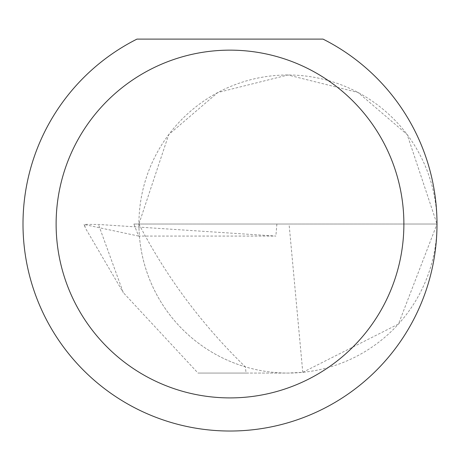 <?xml version="1.0" encoding="UTF-8"?>
<svg xmlns="http://www.w3.org/2000/svg" width="460" height="460" viewBox="0 0 460 460"><rect width="100%" height="100%" fill="white"/><g stroke="black" fill="none" stroke-linecap="round" stroke-linejoin="round"><path stroke-width="0.34" stroke-dasharray="2.3 1.72" d="M133.883 224.026L289.064 224.026L302.778 372.33L287.96 373.066L246.071 373.066L245.324 366.839A149.04 149.04 0 0 1 138.92 224.026L437 224.026A149.04 149.04 0 0 0 287.96 74.986A149.04 149.04 0 0 0 138.92 224.026A149.04 149.04 0 0 0 287.96 373.066A149.04 149.04 0 0 0 437 224.026A207 207 0 0 1 230 431.026A207 207 0 0 1 136.976 39.106L323.023 39.106A207 207 0 0 1 437 224.02L407.192 134.602L358.098 92.517L287.96 74.986L217.821 92.517L168.728 134.602L138.92 224.026L133.883 224.026L138.592 236.066L275.873 236.066L98.446 224.451L84.036 224.353L85.41 228.125M138.92 224.026C166.336 276.926 201.802 324.53 245.324 366.839A149.04 149.04 0 0 0 287.96 373.066L198.018 373.066L123.263 292.594L98.446 224.451M276.88 224.026L275.873 236.066M138.592 236.066L84.445 224.56L85.422 228.148L123.263 292.594M302.778 372.33L398.463 324.035L437 224.026L289.064 224.026M246.071 373.066L198.018 373.066"/><path stroke-width="0.69" d="M403.88 224.026A173.88 173.88 0 0 0 230 50.146A173.88 173.88 0 0 0 56.12 224.026A173.88 173.88 0 0 0 230 397.906A173.88 173.88 0 0 0 403.88 224.026M323.023 39.106A207 207 0 0 1 230 431.026A207 207 0 0 1 136.976 39.106L323.023 39.106"/></g></svg>

